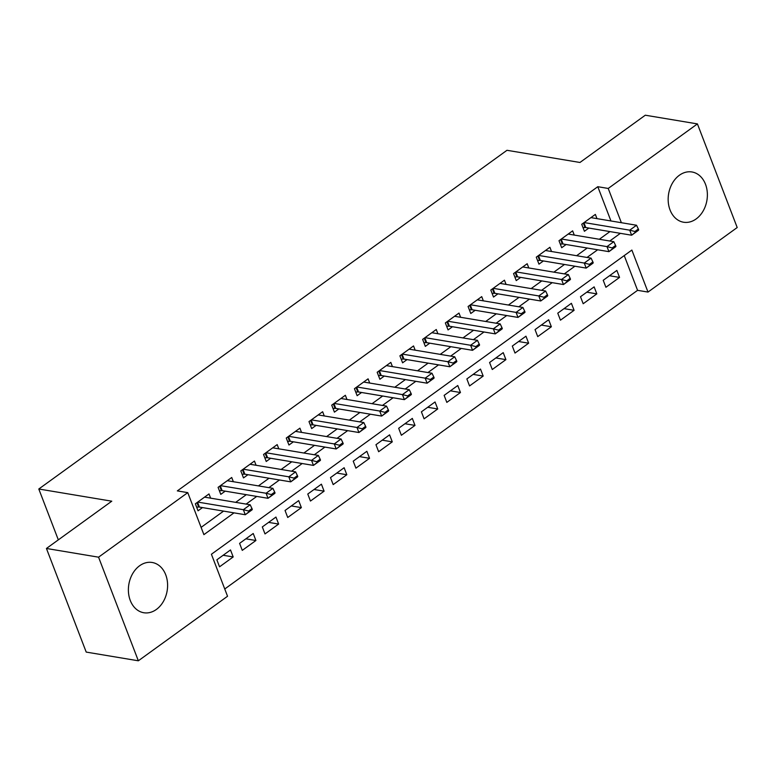 <?xml version="1.0" encoding="UTF-8"?>
<svg xmlns="http://www.w3.org/2000/svg" width="776" height="776" viewBox="0 0 776 776"><rect width="100%" height="100%" fill="white"/><g stroke="black" fill="none" stroke-linecap="round" stroke-linejoin="round"><path stroke-width="1.16" d="M138.341 660.793L86.214 652.092L46.434 548.467L111.773 501.189L38.8 489.006L506.98 150.292L579.953 162.475L645.302 115.207L697.42 123.908L737.2 227.533L647.999 292.067L631.868 250.066L211.411 554.248L227.543 596.259L138.341 660.793L98.562 557.178L187.763 492.634L203.894 534.645L234.012 512.858M224.749 588.994L637.571 290.331L647.999 292.067M637.571 290.331L624.234 255.585M616.862 270.426L603.224 280.291L605.91 287.285L619.549 277.42L616.862 270.426M594.135 286.868L580.497 296.733L583.183 303.736L596.822 293.871L594.135 286.868M571.408 303.309L557.769 313.174L560.456 320.178L574.095 310.313L571.408 303.309M548.68 319.751L535.042 329.616L537.729 336.619L551.367 326.754L548.68 319.751M525.953 336.192L512.315 346.057L515.002 353.061L528.64 343.196L525.953 336.192M503.226 352.634L489.588 362.499L492.275 369.502L505.913 359.637L503.226 352.634M480.499 369.075L466.861 378.94L469.548 385.944L483.186 376.079L480.499 369.075M457.772 385.517L444.134 395.382L446.821 402.385L460.459 392.52L457.772 385.517M435.045 401.968L421.407 411.833L424.094 418.827L437.732 408.962L435.045 401.968M412.318 418.41L398.68 428.274L401.367 435.268L415.005 425.403L412.318 418.41M389.591 434.851L375.953 444.716L378.639 451.719L392.278 441.854L389.591 434.851M366.864 451.292L353.225 461.157L355.912 468.161L369.551 458.296L366.864 451.292M344.137 467.734L330.498 477.599L333.185 484.602L346.824 474.737L344.137 467.734M321.41 484.175L307.771 494.04L310.458 501.044L324.096 491.179L321.41 484.175M298.682 500.617L285.044 510.482L287.731 517.485L301.369 507.62L298.682 500.617M275.955 517.058L262.317 526.923L265.004 533.927L278.642 524.062L275.955 517.058M253.228 533.5L239.59 543.365L242.277 550.368L255.915 540.503L253.228 533.5M230.501 549.951L216.863 559.816L219.55 566.81L233.188 556.945L230.501 549.951M609.5 275.742L619.549 277.42M586.772 292.193L596.822 293.871M564.045 308.635L574.095 310.313M541.318 325.076L551.367 326.754M518.591 341.518L528.64 343.196M495.864 357.959L505.913 359.637M473.137 374.401L483.186 376.079M450.41 390.842L460.459 392.52M427.683 407.284L437.732 408.962M404.956 423.725L415.005 425.403M382.228 440.176L392.278 441.854M359.501 456.618L369.551 458.296M336.774 473.059L346.824 474.737M314.047 489.501L324.096 491.179M291.32 505.942L301.369 507.62M268.593 522.384L278.642 524.062M245.866 538.825L255.915 540.503M38.8 489.006L58.326 539.863M46.434 548.467L98.562 557.178M610.945 220.966L597.792 186.706L177.335 490.898L187.763 492.634M597.792 186.706L608.219 188.452L697.42 123.908M201.1 527.379L223.585 511.112M235.7 502.344L246.312 494.671M258.427 485.902L269.039 478.229M281.155 469.461L291.766 461.788M303.882 453.019L314.493 445.346M326.609 436.578L337.22 428.905M349.336 420.136L359.948 412.454M372.063 403.695L382.675 396.012M394.79 387.253L405.402 379.571M417.517 370.812L428.129 363.129M440.244 354.36L450.856 346.688M462.971 337.919L473.583 330.246M485.698 321.477L496.31 313.805M508.425 305.036L519.037 297.363M531.153 288.594L541.764 280.922M553.88 272.153L564.491 264.47M576.607 255.711L587.219 248.029M599.334 239.27L609.946 231.588M596.986 218.638L595.357 214.409L581.728 224.274L584.415 231.277L588.848 228.066M574.259 235.079L572.63 230.85L559.001 240.715L561.688 247.719L566.121 244.508M551.523 251.521L549.903 247.292L536.274 257.157L538.961 264.16L543.394 260.949M528.795 267.962L527.176 263.733L513.547 273.608L516.234 280.602L520.667 277.391M506.068 284.404L504.448 280.185L490.81 290.049L493.507 297.043L497.94 293.832M483.341 300.845L481.721 296.626L468.083 306.491L470.78 313.494L475.213 310.274M460.614 317.287L458.994 313.067L445.356 322.932L448.053 329.936L452.486 326.725M437.887 333.728L436.267 329.509L422.629 339.374L425.326 346.377L429.759 343.167M415.16 350.18L413.54 345.95L399.902 355.815L402.599 362.819L407.031 359.608M392.433 366.621L390.813 362.392L377.175 372.257L379.871 379.26L384.304 376.05M369.706 383.063L368.086 378.834L354.448 388.698L357.135 395.702L361.577 392.491M346.979 399.504L345.359 395.275L331.721 405.14L334.407 412.143L338.85 408.933M324.252 415.946L322.632 411.716L308.993 421.591L311.68 428.585L316.123 425.374M301.524 432.387L299.905 428.168L286.266 438.033L288.953 445.026L293.396 441.816M278.797 448.829L277.178 444.609L263.539 454.474L266.226 461.477L270.669 458.257M256.07 465.27L254.45 461.051L240.812 470.916L243.499 477.919L247.942 474.708M233.343 481.712L231.723 477.492L218.085 487.357L220.772 494.36L225.215 491.15M210.616 498.163L208.996 493.934L195.358 503.799L198.045 510.802L202.487 507.591M156.383 609.451A25.472 19.419 -80.5 0 1 143.793 612.739A25.472 19.419 -80.5 0 1 128.506 592.689A25.472 19.419 -80.5 0 1 139.612 565.762A25.472 19.419 -80.5 0 1 152.193 562.484A25.472 19.419 -80.5 0 1 167.48 582.524A25.472 19.419 -80.5 0 1 156.383 609.451M696.15 218.939A25.472 19.419 -80.5 0 1 683.569 222.227A25.472 19.419 -80.5 0 1 668.282 202.187A25.472 19.419 -80.5 0 1 679.378 175.25A25.472 19.419 -80.5 0 1 691.959 171.971A25.472 19.419 -80.5 0 1 707.256 192.011A25.472 19.419 -80.5 0 1 696.15 218.939M621.372 222.712L608.219 188.452M246.128 504.09L256.74 496.417M268.855 487.648L279.467 479.966M291.582 471.207L302.194 463.524M314.309 454.765L324.921 447.083M337.036 438.314L347.648 430.641M359.763 421.872L370.375 414.2M382.49 405.431L393.102 397.758M405.217 388.989L415.829 381.317M427.945 372.548L438.556 364.875M450.672 356.106L461.284 348.424M473.399 339.665L484.011 331.983M496.126 323.223L506.738 315.541M518.853 306.782L529.465 299.1M541.58 290.331L552.192 282.658M564.307 273.889L574.919 266.216M587.034 257.448L597.646 249.775M609.761 241.006L620.373 233.334M223.139 555.267L233.188 556.945M638.667 229.871L638.338 229.027L634.933 231.49L635.253 232.334L638.464 230.278L631.645 235.215L585.773 227.552A3.269 1.29 -21 0 0 585.036 227.523L583.018 227.649M635.253 232.334L631.645 235.215L629.714 230.171L584.105 222.557M590.924 217.619L636.533 225.244L629.714 230.171L634.933 231.49M638.338 229.027L636.533 225.244M615.94 246.312L615.611 245.468L612.206 247.932L612.526 248.776L615.737 246.719L608.918 251.657L563.046 243.994A3.269 1.29 -21 0 0 562.309 243.965L560.291 244.091M612.526 248.776L608.918 251.657L606.987 246.613L561.378 238.998M568.197 234.061L613.806 241.685L606.987 246.613L612.206 247.932M615.611 245.468L613.806 241.685M593.213 262.754L592.883 261.91L589.479 264.373L589.799 265.217L593.01 263.171L586.19 268.098L540.319 260.435A3.269 1.29 -21 0 0 539.582 260.406L537.564 260.532M589.799 265.217L586.19 268.098L584.26 263.054L538.651 255.44M545.47 250.502L591.079 258.127L584.26 263.054L589.479 264.373M592.883 261.91L591.079 258.127M570.486 279.195L570.156 278.351L566.752 280.825L567.072 281.659L570.282 279.612L563.463 284.54L517.592 276.877A3.269 1.29 -21 0 0 516.855 276.848L514.837 276.974M567.072 281.659L563.463 284.54L561.533 279.496L515.924 271.881M522.743 266.954L568.352 274.568L561.533 279.496L566.752 280.825M570.156 278.351L568.352 274.568M547.759 295.637L547.429 294.793L544.024 297.266L544.345 298.1L547.555 296.054L540.736 300.981L494.865 293.318A3.269 1.29 -21 0 0 494.128 293.299L492.11 293.415M544.345 298.1L540.736 300.981L538.806 295.947L493.196 288.323M500.016 283.395L545.625 291.01L538.806 295.947L544.024 297.266M547.429 294.793L545.625 291.01M525.032 312.078L524.702 311.244L521.297 313.708L521.617 314.542L524.828 312.495L518.009 317.423L472.138 309.769A3.269 1.29 -21 0 0 471.401 309.74L469.383 309.866M521.617 314.542L518.009 317.423L516.079 312.389L470.469 304.764M477.288 299.837L522.898 307.451L516.079 312.389L521.297 313.708M524.702 311.244L522.898 307.451M502.305 328.52L501.975 327.685L498.57 330.149L498.89 330.993L502.101 328.937L495.282 333.874L449.411 326.211A3.269 1.29 -21 0 0 448.673 326.182L446.656 326.308M498.89 330.993L495.282 333.874L493.352 328.83L447.742 321.206M454.561 316.278L500.171 323.893L493.352 328.83L498.57 330.149M501.975 327.685L500.171 323.893M479.578 344.961L479.248 344.127L475.843 346.591L476.163 347.435L479.374 345.378L472.555 350.315L426.684 342.652A3.269 1.29 -21 0 0 425.946 342.623L423.929 342.75M476.163 347.435L472.555 350.315L470.625 345.272L425.015 337.657M431.834 332.72L477.444 340.334L470.625 345.272L475.843 346.591M479.248 344.127L477.444 340.334M456.851 361.403L456.521 360.568L453.116 363.032L453.436 363.876L456.647 361.82L449.828 366.757L403.957 359.094A3.269 1.29 -21 0 0 403.219 359.065L401.202 359.191M453.436 363.876L449.828 366.757L447.897 361.713L402.288 354.099M409.107 349.161L454.717 356.785L447.897 361.713L453.116 363.032M456.521 360.568L454.717 356.785M434.123 377.854L433.794 377.01L430.389 379.474L430.709 380.318L433.92 378.261L427.101 383.199L381.229 375.535A3.269 1.29 -21 0 0 380.492 375.506L378.475 375.632M430.709 380.318L427.101 383.199L425.17 378.154L379.561 370.54M386.38 365.603L431.99 373.227L425.17 378.154L430.389 379.474M433.794 377.01L431.99 373.227M411.396 394.295L411.067 393.451L407.662 395.915L407.982 396.759L411.193 394.703L404.374 399.64L358.502 391.977A3.269 1.29 -21 0 0 357.765 391.948L355.748 392.074M407.982 396.759L404.374 399.64L402.443 394.596L356.834 386.981M363.653 382.044L409.262 389.668L402.443 394.596L407.662 395.915M411.067 393.451L409.262 389.668M388.669 410.737L388.339 409.893L384.935 412.357L385.255 413.201L388.466 411.154L381.647 416.082L335.775 408.418A3.269 1.29 -21 0 0 335.038 408.389L333.02 408.515M385.255 413.201L381.647 416.082L379.716 411.037L334.107 403.423M340.926 398.486L386.526 406.11L379.716 411.037L384.935 412.357M388.339 409.893L386.526 406.11M365.942 427.178L365.612 426.334L362.208 428.808L362.528 429.642L365.738 427.595L358.919 432.523L313.048 424.86A3.269 1.29 -21 0 0 312.311 424.831L310.293 424.957M362.528 429.642L358.919 432.523L356.989 427.479L311.38 419.865M318.199 414.937L363.798 422.551L356.989 427.479L362.208 428.808M365.612 426.334L363.798 422.551M343.215 443.62L342.885 442.776L339.481 445.249L339.801 446.084L343.011 444.037L336.192 448.964L290.321 441.301A3.269 1.29 -21 0 0 289.584 441.282L287.566 441.399M339.801 446.084L336.192 448.964L334.262 443.93L288.653 436.306M295.472 431.378L341.071 438.993L334.262 443.93L339.481 445.249M342.885 442.776L341.071 438.993M320.488 460.061L320.158 459.227L316.753 461.691L317.074 462.525L320.284 460.478L313.465 465.406L267.594 457.753A3.269 1.29 -21 0 0 266.857 457.724L264.839 457.85M317.074 462.525L313.465 465.406L311.535 460.372L265.925 452.748M272.745 447.82L318.344 455.434L311.535 460.372L316.753 461.691M320.158 459.227L318.344 455.434M297.761 476.503L297.431 475.669L294.026 478.132L294.346 478.976L297.557 476.92L290.738 481.857L244.867 474.194A3.269 1.29 -21 0 0 244.13 474.165L242.112 474.291M294.346 478.976L290.738 481.857L288.808 476.813L243.198 469.189M250.017 464.261L295.617 471.876L288.808 476.813L294.026 478.132M297.431 475.669L295.617 471.876M275.034 492.944L274.704 492.11L271.299 494.574L271.619 495.418L274.83 493.361L268.011 498.299L222.14 490.636A3.269 1.29 -21 0 0 221.403 490.607L219.385 490.733M271.619 495.418L268.011 498.299L266.081 493.255L220.471 485.64M227.281 480.703L272.89 488.317L266.081 493.255L271.299 494.574M274.704 492.11L272.89 488.317M252.307 509.386L251.977 508.552L248.572 511.015L248.892 511.859L252.103 509.803L245.284 514.74L199.413 507.077A3.269 1.29 -21 0 0 198.675 507.048L196.658 507.174M248.892 511.859L245.284 514.74L243.354 509.696L197.744 502.082M204.554 497.144L250.163 504.769L243.354 509.696L248.572 511.015M251.977 508.552L250.163 504.769M583.339 223.11L585.036 227.523M583.911 222.693L585.773 227.552M560.611 239.551L562.309 243.965M561.184 239.134L563.046 243.994M537.884 255.993L539.582 260.406M538.457 255.576L540.319 260.435M515.157 272.434L516.855 276.848M515.73 272.017L517.592 276.877M492.43 288.876L494.128 293.299M493.002 288.468L494.865 293.318M469.703 305.317L471.401 309.74M470.275 304.91L472.138 309.769M446.976 321.759L448.673 326.182M447.548 321.351L449.411 326.211M424.249 338.2L425.946 342.623M424.821 337.793L426.684 342.652M401.522 354.642L403.219 359.065M402.094 354.234L403.957 359.094M378.795 371.093L380.492 375.506M379.367 370.676L381.229 375.535M356.068 387.534L357.765 391.948M356.64 387.117L358.502 391.977M333.34 403.976L335.038 408.389M333.913 403.559L335.775 408.418M310.613 420.417L312.311 424.831M311.186 420L313.048 424.86M287.886 436.859L289.584 441.282M288.459 436.451L290.321 441.301M265.159 453.3L266.857 457.724M265.731 452.893L267.594 457.753M242.432 469.742L244.13 474.165M243.004 469.334L244.867 474.194M219.705 486.183L221.403 490.607M220.277 485.776L222.14 490.636M196.978 502.625L198.675 507.048M197.55 502.217L199.413 507.077"/></g></svg>
